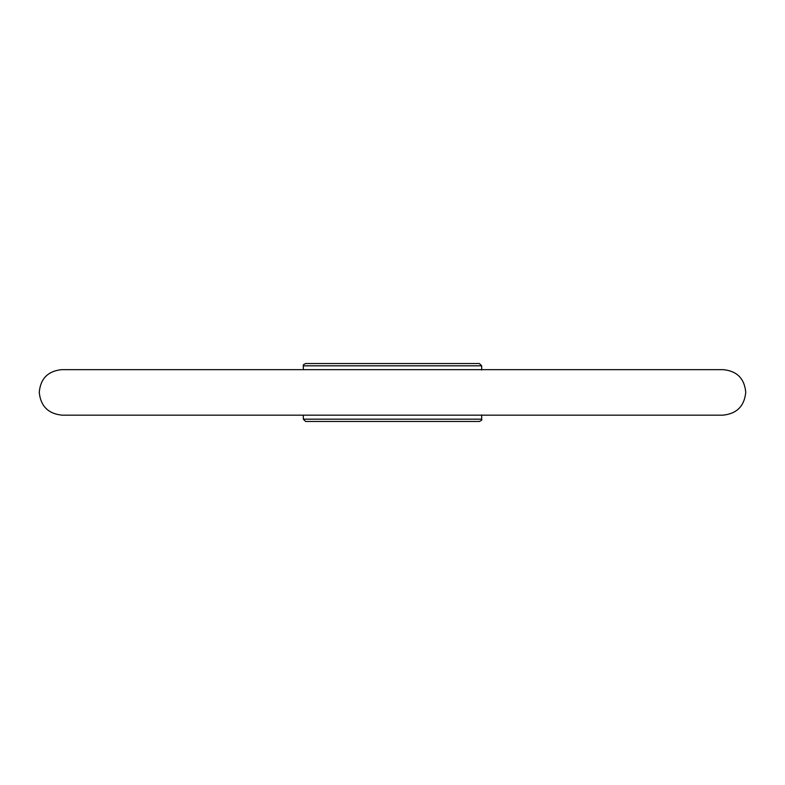 <?xml version="1.0" encoding="UTF-8"?>
<svg xmlns="http://www.w3.org/2000/svg" width="785" height="785" viewBox="0 0 785 785"><rect width="100%" height="100%" fill="white"/><g stroke="black" fill="none" stroke-linecap="round" stroke-linejoin="round"><path stroke-width="1.18" d="M479.39 421.466L305.61 421.466L303.324 419.18L481.676 419.18C482.255 419.739 481.49 420.495 479.39 421.466M448.588 421.466L462.286 421.466M481.676 365.82L303.324 365.82C302.755 365.251 303.51 364.495 305.61 363.534L479.39 363.534L481.676 365.82L481.676 370.039M481.676 414.961L481.676 419.18M303.324 415.167L303.324 419.18M303.324 365.82L303.324 369.656M124.001 369.656L723.279 369.656C736.997 371.02 744.494 378.576 745.75 392.323C744.366 406.169 736.752 413.783 722.906 415.167L62.093 415.167C48.248 413.783 40.634 406.169 39.25 392.323C40.506 378.576 48.003 371.02 61.721 369.656L124.001 369.656"/></g></svg>
